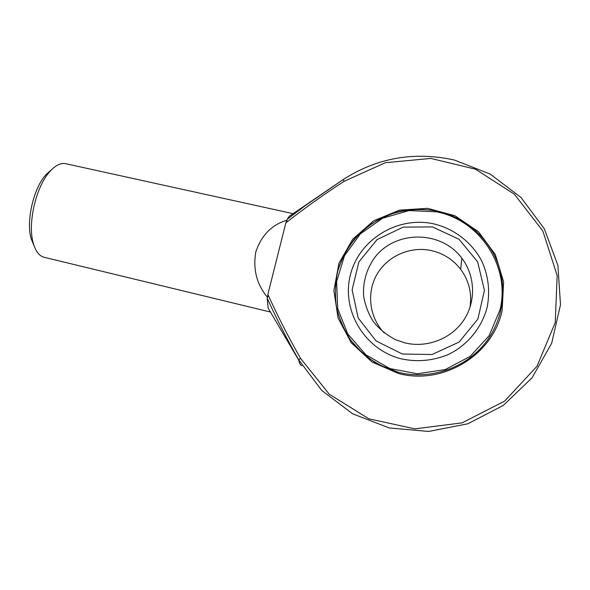 <?xml version="1.0" encoding="UTF-8"?>
<svg xmlns="http://www.w3.org/2000/svg" width="590" height="590" viewBox="0 0 590 590"><rect width="100%" height="100%" fill="white"/><g stroke="black" fill="none" stroke-linecap="round" stroke-linejoin="round"><path stroke-width="0.89" d="M402.395 354.044L432.109 354.509L459.123 342.038L477.863 319.079L484.449 290.376L477.642 261.842L458.998 239.23L432.433 226.914L403.25 227.106L377.091 239.592L358.89 261.894L352.119 289.771L358.16 317.936L376.029 340.909L402.395 354.044M405.028 342.908C426.865 348.225 451.247 338.889 463.711 320.208C476.211 301.549 475.311 275.81 461.815 258.118C441.217 230.432 396.34 230.137 375.351 256.724C366.722 268.406 362.806 281.489 363.61 295.966C365.136 305.281 368.462 313.946 373.595 321.963C379.658 329.338 386.974 335.245 395.529 339.678L405.028 342.908M384.164 332.863C369.244 317.317 366.338 292.729 376.966 274.357C387.527 255.964 410.345 245.919 431.415 250.595C443.385 253.383 453.142 259.615 460.687 269.313C469.087 280.796 472.162 293.577 469.913 307.633M436.718 211.014C418.413 207.717 399.703 209.907 382.814 217.245C371.988 223.005 362.437 230.373 354.177 239.348C346.839 249.069 341.352 259.725 337.701 271.319C335.216 283.215 334.81 295.207 336.492 307.294C339.368 319.175 344.199 330.267 350.984 340.57L363.469 354.14C373.264 361.854 384.134 367.718 396.074 371.73L398.597 372.393C430.014 380.226 465.303 368.418 485.408 342.856C505.519 317.302 508.366 280.663 492.908 252.579C480.135 230.572 461.402 216.714 436.718 211.014C461.402 216.714 480.135 230.572 492.908 252.579C508.366 280.663 505.519 317.302 485.408 342.856C465.303 368.418 430.014 380.226 398.597 372.393L378.743 364.716C368.042 358.226 358.786 350.18 350.984 340.57C344.199 330.267 339.368 319.175 336.492 307.294C334.81 295.207 335.216 283.215 337.701 271.319C342.856 253.855 353.115 238.39 367.26 226.752C377.305 219.753 388.257 214.59 400.116 211.272C412.27 209.118 424.468 209.03 436.718 211.014M285.848 222.858L267.86 294.417C277.617 315.945 288.517 337.274 300.561 358.396L329.25 394.209L368.809 418.782L414.888 428.871L462.081 422.86L504.575 401.156L536.989 366.272L555.242 322.56L557.174 275.537L542.852 231L514.377 194.206L475.466 169.19L430.803 158.422L385.425 162.7L344.213 181.241C324.05 194.302 304.595 208.174 285.848 222.858L287.087 220.151C271.924 224.613 261.503 235.174 255.824 251.842C252.808 269.387 256.753 284.609 267.654 297.5L267.86 294.417M502.171 310.347C493.041 355.32 442.589 385.587 398.287 373.433L372.047 362.002L351.242 342.775L338.085 318.025L333.874 290.538L338.948 263.302L352.687 239.223L373.595 220.844L399.482 210.143L427.595 208.329L454.92 215.726L478.401 231.678L495.312 254.533L503.609 281.799L502.171 310.347M287.087 220.151L287.02 219.451L304.912 205.873L343.173 179.581M287.02 219.451L289.38 216.176L293.06 213.735M344.213 181.241L343.078 179.648C377.062 157.773 414.165 151.232 454.381 160.03C414.158 151.232 377.047 157.773 343.063 179.64L289.38 216.176M270.39 311.94L268.155 308.135L267.204 298.289L267.654 297.5M301.888 365.785C300.517 365.254 299.469 363.374 298.739 360.166L298.651 359.753C287.146 339.464 276.666 318.976 267.204 298.289M270.449 312.036L44.176 257.292C39.183 256.001 35.525 251.244 33.217 243.014C27.465 223.581 35.983 186.691 49.671 171.742C55.349 165.355 60.718 162.678 65.778 163.71L293.149 213.676M34.117 245.927L31.115 238.618C25.938 221.117 33.527 188.232 45.85 174.773L51.75 169.514M499.981 309.846C510.763 266.451 479.618 219.945 436.46 211.832L408.973 210.586L382.696 218.219L360.424 233.817L344.501 255.699L336.632 281.526L337.716 308.563L347.739 333.896L365.741 354.693L389.835 368.558L417.396 373.765L445.258 369.576L470.171 356.375L489.169 335.651L499.981 309.846M487.237 306.911C490.209 290.966 488.365 275.641 481.698 260.928C471.838 242.284 454.064 228.699 433.628 223.839C397.203 215.815 358.691 239.857 350.268 275.397C341.322 310.805 364.856 350.091 401.709 358.941C417.698 362.231 433.274 360.741 448.43 354.472C467.686 345.084 482.045 327.48 487.237 306.911M454.381 160.03L490.261 174.109L521.095 197.576L544.341 228.817L557.919 265.507L560.5 304.735L551.672 343.262L532.062 377.807L503.292 405.426L467.826 423.782L428.716 431.445L389.245 427.942L352.621 413.797L321.683 390.388L298.651 359.753L300.561 358.396M460.687 269.313L461.815 258.118M268.155 308.135L298.739 360.166M31.115 238.618L33.217 243.014M45.85 174.773L49.671 171.742"/></g></svg>
